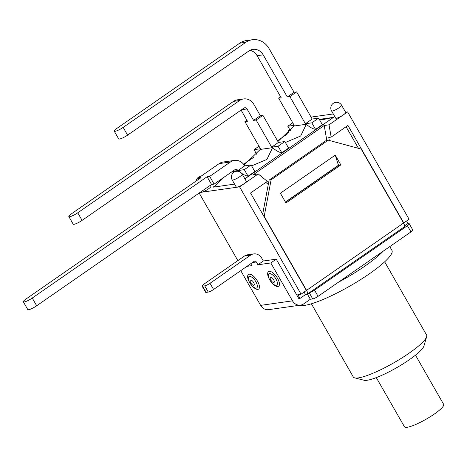 <?xml version="1.0" encoding="UTF-8"?>
<svg xmlns="http://www.w3.org/2000/svg" width="467" height="467" viewBox="0 0 467 467"><rect width="100%" height="100%" fill="white"/><g stroke="black" fill="none" stroke-linecap="round" stroke-linejoin="round"><path stroke-width="0.7" d="M309.242 292.791L312.75 298.927A4.442 0.823 -29.8 0 0 318.074 296.335L410.954 231.906A4.442 0.823 -29.8 0 0 412.81 229.98L409.25 223.769A4.442 0.823 150.2 0 1 407.399 225.689L314.519 290.118A4.442 0.823 150.2 0 1 309.417 292.669M338.359 282.266A54.219 10.07 -29.8 0 0 383.232 251.141M384.662 261.824L426.581 335.008A42.223 7.84 150.2 0 1 426.657 336.672A42.223 7.84 150.2 0 1 393.839 362.795A42.223 7.84 150.2 0 1 354.698 377.885A42.223 7.84 150.2 0 1 353.303 376.974L311.39 303.784M354.698 377.885L364.108 380.261A35.107 6.52 -29.8 0 0 396.652 367.71A35.107 6.52 -29.8 0 0 423.943 345.989L426.657 336.672M299.219 305.307A54.219 10.07 -29.8 0 0 353.601 283.895A54.219 10.07 -29.8 0 0 391.936 250.376L389.776 246.599M312.75 298.927L310.351 299.265L303.708 303.877A9.066 8.073 -98.1 0 1 300.555 305.12A9.066 8.073 -98.1 0 1 292.5 300.847L270.802 262.95L276.248 259.167L298.816 298.582L300.018 298.413L297.847 294.619L301.052 294.163L306.364 290.48L250.545 193.011L267.334 181.365L258.193 173.94L253.388 174.623L324.209 125.495L329.013 124.812L343.298 114.905A5.779 1.074 150.2 0 1 335.685 118.145L331.558 110.948A5.779 1.074 -29.8 0 0 337.11 109.004A5.779 1.074 -29.8 0 0 341.587 105.203A5.779 5.779 0 0 0 335.761 102.355A5.779 5.779 0 0 0 331.558 110.948M406.599 220.949L408.047 223.471L404.515 225.923M407.516 223.839L408.718 223.67A4.442 0.823 150.2 0 1 409.25 223.769M310.351 299.265L307.379 294.082M249.203 274.217A8.891 3.689 55.3 0 1 256.914 280.194A8.891 3.689 55.3 0 1 258.806 288.939A8.891 3.689 55.3 0 1 251.608 285.343L249.746 282.722A6.865 2.849 -124.7 0 0 251.409 285.103A6.865 2.849 -124.7 0 0 256.92 287.777A6.865 2.849 -124.7 0 0 255.42 281.023A6.865 2.849 -124.7 0 0 249.483 276.435A6.865 2.849 -124.7 0 0 249.746 282.722L249.536 282.366A8.891 3.689 55.3 0 1 249.203 274.217M269.214 271.368A8.891 3.689 55.3 0 1 276.931 277.351A8.891 3.689 55.3 0 1 278.817 286.09A8.891 3.689 55.3 0 1 271.619 282.5L269.757 279.879A6.865 2.849 -124.7 0 0 271.42 282.261A6.865 2.849 -124.7 0 0 276.931 284.934A6.865 2.849 -124.7 0 0 275.437 278.174A6.865 2.849 -124.7 0 0 269.5 273.586A6.865 2.849 -124.7 0 0 269.757 279.879L269.552 279.517A8.891 3.689 55.3 0 1 269.214 271.368M240.75 270.65L260.639 305.371A9.066 8.073 81.9 0 0 268.688 309.65L300.555 305.12M253.698 253.925L247.615 254.789A9.066 8.073 81.9 0 0 244.463 256.033L250.545 255.169A9.066 8.073 -98.1 0 1 253.698 253.925A9.066 8.073 -98.1 0 1 261.753 258.198L263.359 261L276.248 259.167M263.359 261L257.912 264.783L256.301 261.975A1.78 1.582 81.9 0 0 254.106 261.386L213.577 289.493L210.022 283.282A4.442 0.823 150.2 0 1 204.698 285.868L208.259 292.085A4.442 0.823 -29.8 0 0 213.577 289.493M270.802 262.95L257.912 264.783M208.259 292.085L206.175 292.383L202.614 286.166A4.442 0.823 150.2 0 1 202.083 286.073A4.442 0.823 150.2 0 1 203.933 284.146L244.463 256.033M202.083 286.073L205.638 292.284A4.442 0.823 -29.8 0 0 206.175 292.383M202.614 286.166L204.698 285.868M250.545 255.169L210.022 283.282M246.967 266.336L251.824 265.647L250.726 263.727M262.67 214.178L269.109 180.093L271.111 179.807L264.199 216.367L306.568 290.34A4.442 1.845 55.3 0 1 307.099 294.274A4.442 1.845 55.3 0 1 306.737 294.414L305.535 294.584L300.018 298.413M245.805 42.322A18.843 16.783 -98.1 0 1 252.355 39.73A18.843 16.783 -98.1 0 1 269.091 48.615L294.093 92.273L287.316 96.973L263.184 54.832A11.552 10.292 81.9 0 0 252.916 49.385A11.552 10.292 81.9 0 0 248.899 50.973L127.584 135.126L123.16 127.398A6.754 1.255 150.2 0 1 114.252 131.186A6.754 1.255 150.2 0 1 117.071 128.262L239.717 43.186L245.805 42.322L123.16 127.398M252.355 39.73L246.267 40.594A18.843 16.783 81.9 0 0 239.717 43.186M290.416 130.801L287.8 126.242L294.204 125.331L278.671 98.198L281.227 97.837L257.095 55.696L263.184 54.832M249.95 50.337A11.552 10.292 -98.1 0 1 257.095 55.696M239.594 100.528A11.552 10.292 -98.1 0 1 243.611 98.94A11.552 10.292 -98.1 0 1 253.873 104.392L260.341 115.682L262.903 115.32L256.126 120.019L253.563 120.387L247.008 108.939A2.487 2.218 81.9 0 0 243.932 108.11L82.087 220.377L77.75 212.794A6.754 1.255 150.2 0 1 68.847 216.589A6.754 1.255 150.2 0 1 71.667 213.664L233.506 101.392L239.594 100.528L77.75 212.794M243.611 98.94L237.528 99.81A11.552 10.292 81.9 0 0 233.506 101.392M244.118 164.962L260.247 149.434L272.565 147.683A23.111 9.597 -124.7 0 0 281.811 152.779L288.588 148.08L284.847 141.542L278.443 142.453L262.903 115.32M260.341 115.682L253.563 120.387M114.252 131.186L118.682 138.915A6.754 1.255 -29.8 0 0 127.584 135.126M68.847 216.589L73.185 224.166A6.754 1.255 -29.8 0 0 82.087 220.377M234.428 160.415L223.22 162.008A11.552 10.292 81.9 0 0 219.204 163.596L230.412 162.002A11.552 10.292 -98.1 0 1 234.428 160.415A11.552 10.292 -98.1 0 1 244.69 165.867L251.094 164.956L244.317 169.655L237.913 170.566A2.487 2.218 81.9 0 0 234.837 169.731L214.108 184.115L211.545 184.477L36.683 305.78L32.252 298.045A6.754 1.255 150.2 0 1 23.35 301.834A6.754 1.255 150.2 0 1 26.17 298.909L201.038 177.612L198.475 177.974L219.204 163.596M199.053 178.984L198.475 177.974M241.544 173.234A23.111 9.597 -124.7 0 0 248.065 176.193L254.842 171.494L251.094 164.956M23.35 301.834L27.775 309.568A6.754 1.255 -29.8 0 0 36.683 305.78M230.412 162.002L209.683 176.38L207.12 176.748L32.252 298.045M256.663 154.215L254.054 149.656L260.458 148.745L244.918 121.613L247.481 121.251L241.083 110.084M281.811 152.779L278.069 146.241L271.666 147.152L256.126 120.019M239.653 171.798A23.111 9.597 -124.7 0 1 238.818 171.091L237.633 171.261M235.146 171.617L231.352 172.154M248.065 176.193L244.317 169.655M294.093 92.273L296.65 91.906L312.189 119.038L318.599 118.128L322.341 124.666L315.564 129.371A23.111 9.597 -124.7 0 1 306.317 124.269L300.684 136.002L285.378 142.47M319.311 119.377L333.526 117.357L324.635 119.26L319.516 119.733M333.526 117.357L244.883 178.843M238.818 171.091L238.824 171.482M272.565 147.683L266.931 159.41L251.625 165.878M234.586 184.115L213.01 187.179L214.68 186.123L223.366 177.693M213.01 187.179L216.519 184.745M277.912 141.524L294 126.02L306.317 124.269M315.564 129.371L311.822 122.833L305.418 123.743L289.879 96.611L287.316 96.973M207.12 176.748L211.545 184.477M209.683 176.38L214.108 184.115M296.65 91.906L289.879 96.611M278.671 98.198L280.649 96.827M244.918 121.613L246.897 120.235M312.189 119.038L305.418 123.743M278.443 142.453L271.666 147.152M318.599 118.128L311.822 122.833M254.054 149.656L259.01 146.218M244.69 165.867L237.913 170.566L232.537 171.331M287.8 126.242L292.756 122.803M284.847 141.542L278.069 146.241M285.956 202.97L280.375 193.221L335.253 155.155L340.834 164.904L285.956 202.97M305.535 294.584L304.087 292.062M307.099 294.274L404.095 226.991A4.442 1.845 -124.7 0 0 403.564 223.051L361.201 149.084L328.248 140.17L326.246 140.456L269.109 180.093M271.111 179.807L328.248 140.17M285.506 202.182L338.832 165.19L337.904 163.567L335.253 155.155M338.832 165.19L340.834 164.904M329.013 124.812L331.156 137.094L347.944 125.448L403.762 222.917L409.08 219.227L347.617 111.911L345.592 112.197M285.413 202.024L338.435 165.248L337.904 163.567M210.267 185.364L210.85 186.391A5.779 1.074 150.2 0 1 207.447 189.549A5.779 1.074 150.2 0 1 201.522 192.258A5.779 1.074 150.2 0 1 200.828 192.135L200.734 191.978M341.587 105.203L345.708 112.401A5.779 1.074 150.2 0 1 343.298 114.905L347.617 111.911M242.198 174.15L246.319 181.348A5.779 1.074 150.2 0 1 243.908 183.852A5.779 1.074 150.2 0 1 236.985 187.214A5.779 1.074 150.2 0 1 236.29 187.092L232.169 179.894A5.779 1.074 -29.8 0 0 237.715 177.95A5.779 1.074 -29.8 0 0 242.198 174.15A5.779 5.779 0 0 0 236.372 171.301A5.779 5.779 0 0 0 232.169 179.894M200.022 192.468L239.589 186.847L258.193 173.94M333.28 113.948L311.08 117.1M289.738 129.628L288.343 130.597L290.147 130.34M287.771 133.644L277.486 140.777M254.019 157.052L243.605 164.279M222.286 179.048L221.189 179.2M288.711 132.686L288.343 130.597M199.17 193.064L237.855 260.615M268.291 184.43L265.816 182.422M331.156 137.094L328.756 137.438L329.282 140.45M326.807 140.374L324.209 125.495M358.458 148.343L346.088 126.738M239.589 186.847L301.052 294.163M376.303 377.61L404.469 426.785A22.579 4.191 -29.8 0 0 407.183 427.27A22.579 4.191 -29.8 0 0 430.335 416.687A22.579 4.191 -29.8 0 0 443.65 404.346L415.484 355.165M250.697 280.066A3.106 1.29 55.3 0 1 254.182 283.866A3.106 1.29 55.3 0 1 251.76 284.21A3.106 1.29 55.3 0 1 250.697 280.066M270.708 277.223A3.106 1.29 55.3 0 1 274.199 281.023A3.106 1.29 55.3 0 1 271.776 281.368A3.106 1.29 55.3 0 1 270.708 277.223M318.074 296.335L314.519 290.118M407.399 225.689L410.954 231.906M292.5 300.847L260.639 305.371M252.466 262.524L256.301 261.975M241.632 109.704L247.008 108.939M403.564 223.051L306.568 290.34M200.81 176.357A5.779 5.779 0 0 0 196.023 181.091"/></g></svg>

